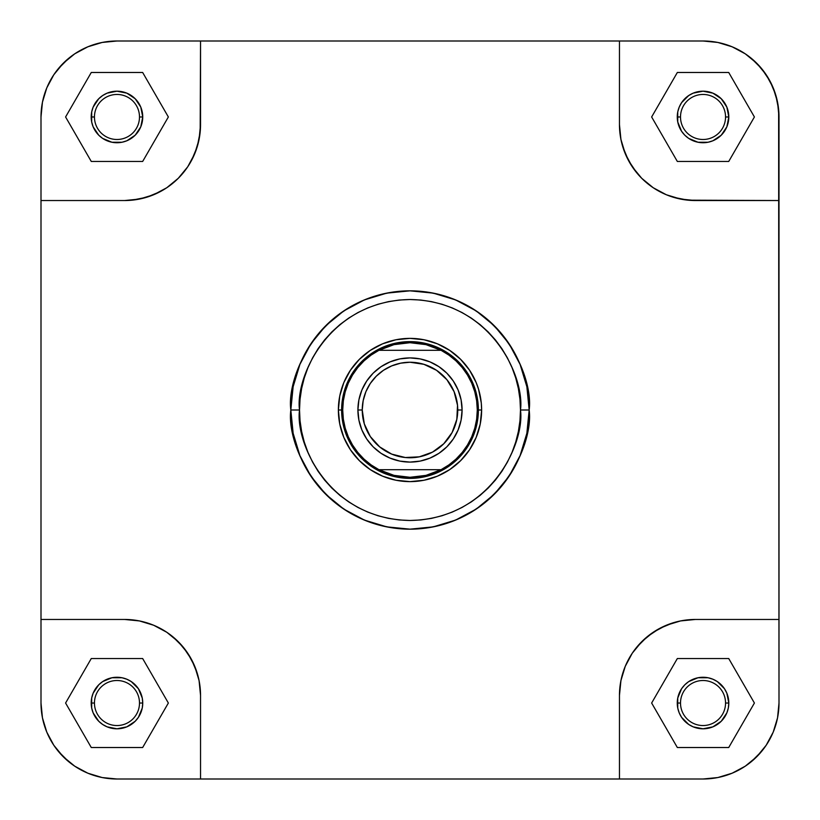 <?xml version="1.0" encoding="UTF-8"?>
<svg xmlns="http://www.w3.org/2000/svg" width="820" height="820" viewBox="0 0 820 820"><rect width="100%" height="100%" fill="white"/><g stroke="black" fill="none" stroke-linecap="round" stroke-linejoin="round"><path stroke-width="1.23" d="M725.546 116.973A22.519 22.519 0 0 0 703.027 94.454A22.519 22.519 0 0 0 680.508 116.973L677.258 116.973A25.779 25.779 0 0 1 703.027 91.194A25.779 25.779 0 0 1 728.806 116.973L725.546 116.973A22.519 22.519 0 0 1 703.027 139.492A22.519 22.519 0 0 1 680.508 116.973A22.519 22.519 0 0 1 703.027 94.454A22.519 22.519 0 0 1 725.546 116.973L728.806 116.973L726.848 126.833L721.251 135.197L712.898 140.784L708.06 142.249L698.005 142.249L688.708 138.406L684.803 135.197L681.594 131.292L677.75 121.995L677.75 111.94L679.216 107.102L681.594 102.654L688.708 95.54L693.166 93.152L703.027 91.194L712.898 93.152L721.251 98.748L726.848 107.102L728.806 116.973A25.779 25.779 0 0 1 703.027 142.741A25.779 25.779 0 0 1 677.258 116.973L680.508 116.973A22.519 22.519 0 0 0 703.027 139.492A22.519 22.519 0 0 0 725.546 116.973M139.492 116.973A22.519 22.519 0 0 0 116.973 94.454A22.519 22.519 0 0 0 94.454 116.973L91.194 116.973A25.779 25.779 0 0 1 116.973 91.194A25.779 25.779 0 0 1 142.741 116.973L139.492 116.973A22.519 22.519 0 0 1 116.973 139.492A22.519 22.519 0 0 1 94.454 116.973A22.519 22.519 0 0 1 116.973 94.454A22.519 22.519 0 0 1 139.492 116.973L142.741 116.973L140.784 126.833L135.197 135.197L126.833 140.784L121.995 142.249L111.94 142.249L102.654 138.406L98.748 135.197L93.152 126.833L91.686 121.995L91.686 111.94L93.152 107.102L98.748 98.748L102.654 95.54L107.102 93.152L116.973 91.194L126.833 93.152L135.197 98.748L140.784 107.102L142.741 116.973A25.779 25.779 0 0 1 116.973 142.741A25.779 25.779 0 0 1 91.194 116.973L94.454 116.973A22.519 22.519 0 0 0 116.973 139.492A22.519 22.519 0 0 0 139.492 116.973M139.492 703.027A22.519 22.519 0 0 0 116.973 680.508A22.519 22.519 0 0 0 94.454 703.027L91.194 703.027A25.779 25.779 0 0 1 116.973 677.258A25.779 25.779 0 0 1 142.741 703.027L139.492 703.027A22.519 22.519 0 0 1 116.973 725.546A22.519 22.519 0 0 1 94.454 703.027A22.519 22.519 0 0 1 116.973 680.508A22.519 22.519 0 0 1 139.492 703.027L142.741 703.027L142.249 708.06L138.406 717.346L135.197 721.251L126.833 726.848L116.973 728.806L107.102 726.848L102.654 724.46L98.748 721.251L93.152 712.898L91.686 708.06L91.686 698.005L93.152 693.166L98.748 684.803L102.654 681.594L111.94 677.75L121.995 677.75L126.833 679.216L131.292 681.594L138.406 688.708L142.249 698.005L142.741 703.027A25.779 25.779 0 0 1 116.973 728.806A25.779 25.779 0 0 1 91.194 703.027L94.454 703.027A22.519 22.519 0 0 0 116.973 725.546A22.519 22.519 0 0 0 139.492 703.027M725.546 703.027A22.519 22.519 0 0 0 703.027 680.508A22.519 22.519 0 0 0 680.508 703.027L677.258 703.027A25.779 25.779 0 0 1 703.027 677.258A25.779 25.779 0 0 1 728.806 703.027L725.546 703.027A22.519 22.519 0 0 1 703.027 725.546A22.519 22.519 0 0 1 680.508 703.027A22.519 22.519 0 0 1 703.027 680.508A22.519 22.519 0 0 1 725.546 703.027L728.806 703.027L728.314 708.06L726.848 712.898L721.251 721.251L712.898 726.848L703.027 728.806L693.166 726.848L688.708 724.46L681.594 717.346L679.216 712.898L677.75 708.06L677.75 698.005L681.594 688.708L684.803 684.803L688.708 681.594L698.005 677.75L708.06 677.75L712.898 679.216L717.346 681.594L724.46 688.708L726.848 693.166L728.806 703.027A25.779 25.779 0 0 1 703.027 728.806A25.779 25.779 0 0 1 677.258 703.027L680.508 703.027A22.519 22.519 0 0 0 703.027 725.546A22.519 22.519 0 0 0 725.546 703.027M481.627 410L478.378 410L481.627 410L481.289 402.979L478.542 389.203L476.174 382.591L469.563 370.209L460.645 359.355L449.79 350.437L437.408 343.826L423.971 339.746L410 338.373L396.029 339.746L382.591 343.826L370.209 350.437L359.355 359.355L350.437 370.209L343.826 382.591L339.746 396.029L338.373 410A71.627 71.627 0 0 1 410 338.373A71.627 71.627 0 0 1 481.627 410A71.627 71.627 0 0 1 410 481.627A71.627 71.627 0 0 1 338.373 410L339.746 423.971L343.826 437.408L350.437 449.79L359.355 460.645L370.209 469.563L382.591 476.174L396.029 480.253L410 481.627L423.971 480.253L437.408 476.174L449.79 469.563L460.645 460.645L469.563 449.79L476.174 437.408L480.253 423.971L481.627 410M341.622 410L338.373 410L341.622 410A68.378 68.378 0 0 0 410 478.378A68.378 68.378 0 0 0 478.378 410A68.378 68.378 0 0 1 410 478.378A68.378 68.378 0 0 1 341.622 410L342.709 410L341.622 410A68.378 68.378 0 0 1 410 341.622A68.378 68.378 0 0 1 478.378 410L477.291 410L476.666 419.153L474.8 428.122L471.736 436.773L467.523 444.911L462.244 452.404L455.992 459.118L448.888 464.909L441.057 469.696A67.291 67.291 0 0 1 378.942 469.696L371.111 464.909L364.008 459.118L357.756 452.404L352.477 444.911L348.264 436.773L345.199 428.122L343.334 419.153L342.709 410A67.291 67.291 0 0 1 378.942 350.304L441.057 350.304A67.291 67.291 0 0 1 441.057 469.696L378.942 469.696A67.291 67.291 0 0 1 342.709 410L343.334 400.847L345.199 391.878L348.264 383.227L352.477 375.088L357.756 367.596L364.008 360.882L371.111 355.091L378.942 350.304A67.291 67.291 0 0 1 441.057 350.304L448.888 355.091L455.992 360.882L462.244 367.596L467.523 375.088L471.736 383.227L474.8 391.878L476.666 400.847L477.291 410L478.378 410A68.378 68.378 0 0 0 410 341.622A68.378 68.378 0 0 0 341.622 410M520.485 410C524.923 442.318 491.774 518.978 410 520.485C328.226 518.978 295.077 442.318 299.515 410L290.833 410C286.047 444.86 321.799 527.537 410 529.166C498.201 527.537 533.953 444.86 529.166 410L520.485 410L519.952 420.834L518.363 431.556L515.729 442.072L512.069 452.281L507.436 462.08L501.86 471.377L495.403 480.089L488.125 488.125L480.089 495.403L471.377 501.86L462.08 507.436L452.281 512.069L442.072 515.729L431.556 518.363L420.834 519.952L410 520.485L399.166 519.952L388.444 518.363L377.928 515.729L367.719 512.069L357.92 507.436L348.623 501.86L339.91 495.403L331.874 488.125L324.597 480.089L318.139 471.377L312.563 462.08L307.93 452.281L304.271 442.072L301.637 431.556L300.048 420.834L299.515 410L300.048 399.166L301.637 388.444L304.271 377.928L307.93 367.719L312.563 357.92L318.139 348.623L324.597 339.91L331.874 331.874L339.91 324.597L348.623 318.139L357.92 312.563L367.719 307.93L377.928 304.271L388.444 301.637L399.166 300.048L410 299.515L420.834 300.048L431.556 301.637L442.072 304.271L452.281 307.93L462.08 312.563L471.377 318.139L480.089 324.597L488.125 331.874L495.403 339.91L501.86 348.623L507.436 357.92L512.069 367.719L515.729 377.928L518.363 388.444L519.952 399.166L520.485 410L529.166 410A119.166 119.166 0 0 1 410 529.166A119.166 119.166 0 0 1 290.833 410A119.166 119.166 0 0 1 410 290.833A119.166 119.166 0 0 1 529.166 410L526.87 386.753L520.095 364.398L509.087 343.795L494.265 325.735L476.205 310.913L455.602 299.905L433.247 293.13L410 290.833L386.753 293.13L364.398 299.905L343.795 310.913L325.735 325.735L310.913 343.795L299.905 364.398L293.13 386.753L290.833 410L293.13 433.247L299.905 455.602L310.913 476.205L325.735 494.265L343.795 509.087L364.398 520.095L386.753 526.87L410 529.166L433.247 526.87L455.602 520.095L476.205 509.087L494.265 494.265L509.087 476.205L520.095 455.602L526.87 433.247L529.166 410C533.953 375.14 498.201 292.463 410 290.833C321.799 292.463 286.047 375.14 290.833 410L299.515 410C295.077 377.682 328.226 301.022 410 299.515C491.774 301.022 524.923 377.682 520.485 410M703.027 41L717.848 42.456L732.106 46.781L745.236 53.802L751.222 58.24L761.759 68.777L770.031 81.159L775.73 94.915L778.631 109.521L779 703.027L777.544 717.848L773.219 732.106L766.198 745.236L761.759 751.222L751.222 761.759L745.236 766.198L732.106 773.219L717.848 777.544L703.027 779L116.973 779L102.151 777.544L87.894 773.219L74.763 766.198L68.777 761.759L58.24 751.222L53.802 745.236L46.781 732.106L42.456 717.848L41 703.027L41 116.973L42.456 102.151L46.781 87.894L53.802 74.763L58.24 68.777L68.777 58.24L74.763 53.802L87.894 46.781L102.151 42.456L116.973 41L703.027 41A75.973 75.973 0 0 1 779 116.973L777.544 102.151L773.219 87.894L766.198 74.763L756.747 63.253L745.236 53.802L732.106 46.781L717.848 42.456L703.027 41L619.459 41L619.459 124.568L620.924 139.39L619.459 124.568L619.459 41L200.541 41L200.172 132.01L197.272 146.616L191.572 160.382L187.739 166.778L178.288 178.288L166.778 187.739L160.382 191.572L146.616 197.272L132.01 200.172L124.568 200.541L139.39 199.075L153.637 194.76L166.778 187.739L178.288 178.288L187.739 166.778L194.76 153.637L199.075 139.39L200.541 124.568L200.541 41L116.973 41L102.151 42.456L87.894 46.781L74.763 53.802L63.253 63.253L53.802 74.763L46.781 87.894L42.456 102.151L41 116.973L41 200.541L124.568 200.541L41 200.541L41 703.027L42.456 717.848L46.781 732.106L53.802 745.236L63.253 756.747L74.763 766.198L87.894 773.219L102.151 777.544L116.973 779L200.541 779L200.541 695.432L199.075 680.61L200.541 695.432L200.541 779L703.027 779L717.848 777.544L732.106 773.219L745.236 766.198L756.747 756.747L766.198 745.236L773.219 732.106L777.544 717.848L779 703.027A75.973 75.973 0 0 1 703.027 779M779 116.973L779 200.541L687.99 200.172L673.384 197.272L666.363 194.76L653.222 187.739L641.711 178.288L636.709 172.764L628.428 160.382L622.728 146.616L620.924 139.39L625.24 153.637L632.261 166.778L641.711 178.288L653.222 187.739L666.363 194.76L680.61 199.075L695.432 200.541L779 200.541L779 619.459L695.432 619.459L680.61 620.924L695.432 619.459L779 619.459L779 703.027M124.568 619.459L139.39 620.924L153.637 625.24L166.778 632.261L172.764 636.709L183.29 647.236L191.572 659.618L197.272 673.384L199.075 680.61L194.76 666.363L187.739 653.222L178.288 641.711L166.778 632.261L153.637 625.24L139.39 620.924L124.568 619.459L41 619.459L124.568 619.459A75.973 75.973 0 0 1 200.541 695.432M619.459 695.432L620.924 680.61L625.24 666.363L632.261 653.222L636.709 647.236L647.236 636.709L659.618 628.428L673.384 622.728L680.61 620.924L666.363 625.24L653.222 632.261L641.711 641.711L632.261 653.222L625.24 666.363L620.924 680.61L619.459 695.432L619.459 779L619.459 695.432A75.973 75.973 0 0 1 695.432 619.459M41 116.973A75.973 75.973 0 0 1 116.973 41M116.973 779A75.973 75.973 0 0 1 41 703.027M200.541 124.568A75.973 75.973 0 0 1 124.568 200.541M695.432 200.541A75.973 75.973 0 0 1 619.459 124.568M754.41 703.027L728.724 658.532L677.341 658.532L651.644 703.027L677.341 747.522L728.724 747.522L754.41 703.027L728.724 658.532L677.341 658.532L651.644 703.027L677.341 747.522L728.724 747.522L754.41 703.027M142.66 658.532L91.276 658.532L65.59 703.027L91.276 747.522L142.66 747.522L168.356 703.027L142.66 658.532L91.276 658.532L65.59 703.027L91.276 747.522L142.66 747.522L168.356 703.027L142.66 658.532M142.66 72.478L91.276 72.478L65.59 116.973L91.276 161.468L142.66 161.468L168.356 116.973L142.66 72.478L91.276 72.478L65.59 116.973L91.276 161.468L142.66 161.468L168.356 116.973L142.66 72.478M728.724 72.478L677.341 72.478L651.644 116.973L677.341 161.468L728.724 161.468L754.41 116.973L728.724 72.478L677.341 72.478L651.644 116.973L677.341 161.468L728.724 161.468L754.41 116.973L728.724 72.478M462.09 410L457.755 410A47.755 47.755 0 0 1 410 457.755A47.755 47.755 0 0 1 362.245 410L357.909 410A52.09 52.09 0 0 0 410 462.09A52.09 52.09 0 0 0 462.09 410A52.09 52.09 0 0 1 410 462.09A52.09 52.09 0 0 1 357.909 410A52.09 52.09 0 0 1 410 357.909A52.09 52.09 0 0 1 462.09 410L461.096 399.832L458.124 390.064L453.316 381.054L446.838 373.161L438.946 366.683L429.936 361.876L420.168 358.904L410 357.909L399.832 358.904L390.064 361.876L381.054 366.683L373.161 373.161L366.683 381.054L361.876 390.064L358.904 399.832L357.909 410L358.904 420.168L361.876 429.936L366.683 438.946L373.161 446.838L381.054 453.316L390.064 458.124L399.832 461.096L410 462.09L420.168 461.096L429.936 458.124L438.946 453.316L446.838 446.838L453.316 438.946L458.124 429.936L461.096 420.168L462.09 410A52.09 52.09 0 0 0 410 357.909A52.09 52.09 0 0 0 357.909 410L362.245 410L363.168 400.683L365.884 391.724L370.291 383.473L376.236 376.236L383.473 370.291L391.724 365.884L400.683 363.168L410 362.245L423.858 364.305L436.527 370.291L446.91 379.701L454.116 391.724L457.519 405.316L456.832 419.317L452.117 432.509L443.763 443.763L432.509 452.117L419.317 456.832L405.316 457.519L391.724 454.116L379.701 446.91L370.291 436.527L364.305 423.858L362.245 410A47.755 47.755 0 0 1 410 362.245A47.755 47.755 0 0 1 457.755 410L462.09 410M378.942 469.696L441.057 469.696L425.99 475.364L410 477.291L394.01 475.364L378.942 469.696M441.057 350.304L378.942 350.304L394.01 344.636L410 342.709L425.99 344.636L441.057 350.304"/></g></svg>
